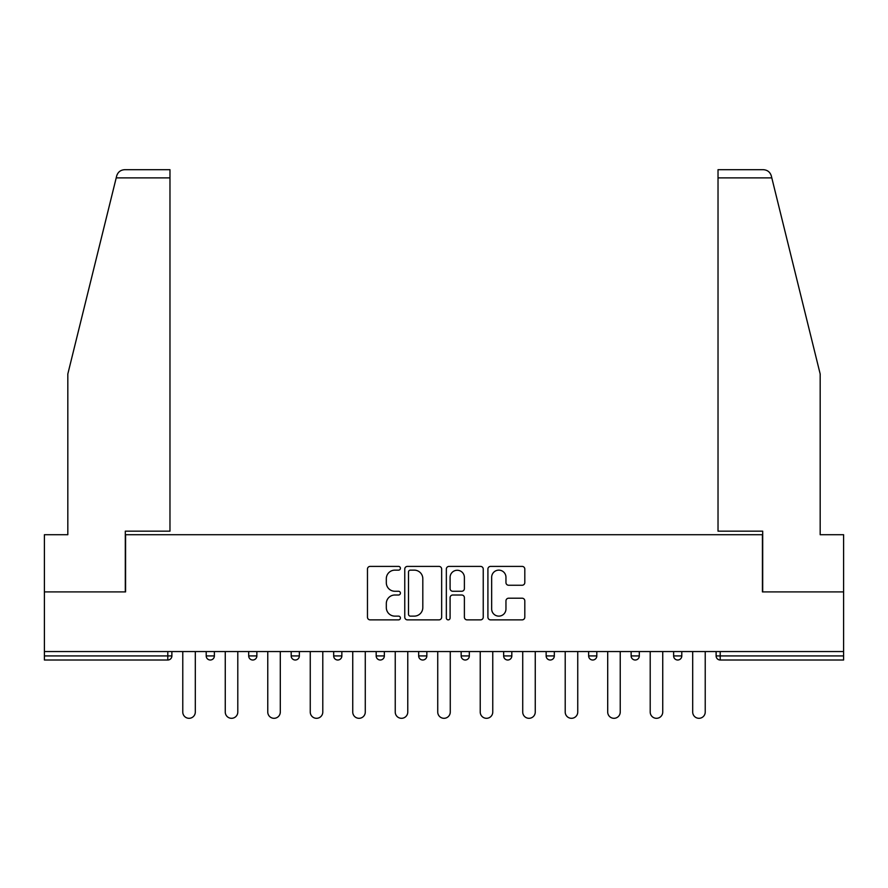 <?xml version="1.0" encoding="UTF-8"?>
<svg xmlns="http://www.w3.org/2000/svg" width="888" height="888" viewBox="0 0 888 888"><rect width="100%" height="100%" fill="white"/><g stroke="black" fill="none" stroke-linecap="round" stroke-linejoin="round"><path stroke-width="1.33" d="M400.421 568.264A1.876 1.876 0 0 0 398.546 566.4L370.141 566.4A2.675 2.675 0 0 0 367.466 569.075L367.466 617.193A2.675 2.675 0 0 0 370.141 619.868L398.546 619.868A1.876 1.876 0 0 0 400.421 618.004A1.876 1.876 0 0 0 398.546 616.128L394.871 616.128A8.558 8.558 0 0 1 386.313 607.57L386.313 603.562A8.558 8.558 0 0 1 394.871 595.004L398.546 595.004A1.876 1.876 0 0 0 400.421 593.14A1.876 1.876 0 0 0 398.546 591.264L394.871 591.264A8.558 8.558 0 0 1 386.313 582.706L386.313 578.699A8.558 8.558 0 0 1 394.871 570.14L398.546 570.14A1.876 1.876 0 0 0 400.421 568.264M522.144 585.248A2.675 2.675 0 0 0 524.808 582.572L524.808 569.075A2.675 2.675 0 0 0 522.144 566.4L490.587 566.4A2.675 2.675 0 0 0 487.912 569.075L487.912 617.193A2.675 2.675 0 0 0 490.587 619.868L522.144 619.868A2.675 2.675 0 0 0 524.808 617.193L524.808 600.887A2.675 2.675 0 0 0 522.144 598.212L508.635 598.212A2.675 2.675 0 0 0 505.96 600.887L505.96 608.979A7.148 7.148 0 0 1 498.812 616.128A7.148 7.148 0 0 1 491.663 608.979L491.663 577.289A7.148 7.148 0 0 1 498.812 570.14A7.148 7.148 0 0 1 505.96 577.289L505.96 582.572A2.675 2.675 0 0 0 508.635 585.248L522.144 585.248M116.206 177.878L116.683 175.913C117.926 172.05 120.568 169.974 124.62 169.697L169.974 169.697L169.974 177.878L116.206 177.878L67.821 373.992L67.821 534.709L44.4 534.709L44.4 591.908L125.574 591.908L125.574 534.709L762.426 534.709L762.426 591.908L843.6 591.908L843.6 651.559L44.4 651.559L44.4 655.921L167.799 655.921L167.799 651.559M169.974 177.878L169.974 531.168L125.297 531.168L125.297 591.908L44.4 591.908L44.4 651.559M441.658 569.075A2.675 2.675 0 0 0 438.983 566.4L407.437 566.4A2.675 2.675 0 0 0 404.762 569.075L404.762 617.193A2.675 2.675 0 0 0 407.437 619.868L438.983 619.868A2.675 2.675 0 0 0 441.658 617.193L441.658 569.075M449.017 566.4L480.563 566.4A2.675 2.675 0 0 1 483.239 569.075L483.239 617.193A2.675 2.675 0 0 1 480.563 619.868L467.066 619.868A2.675 2.675 0 0 1 464.391 617.193L464.391 597.68A2.675 2.675 0 0 0 461.716 595.004L452.758 595.004A2.675 2.675 0 0 0 450.083 597.68L450.083 618.004A1.876 1.876 0 0 1 448.207 619.868A1.876 1.876 0 0 1 446.342 618.004L446.342 569.075A2.675 2.675 0 0 1 449.017 566.4M167.799 660.006A4.085 4.085 0 0 0 171.883 655.921L167.799 655.921L167.799 660.006A4.085 4.085 0 0 0 171.883 655.921L171.883 651.559L171.883 655.921A4.085 4.085 0 0 1 167.799 660.006L44.4 660.006L44.4 655.921M843.6 651.559L843.6 660.006L720.201 660.006A4.085 4.085 0 0 1 716.117 655.921L716.117 651.559L716.117 655.921A4.085 4.085 0 0 0 720.201 660.006A4.085 4.085 0 0 1 716.117 655.921L843.6 655.921M206.205 651.559L206.205 655.921L206.205 651.559M210.29 660.006A4.085 4.085 0 0 1 206.205 655.921A4.085 4.085 0 0 0 210.29 660.006A4.085 4.085 0 0 0 214.374 655.921L214.374 651.559L214.374 655.921A4.085 4.085 0 0 1 210.29 660.006A4.085 4.085 0 0 1 206.205 655.921L214.374 655.921A4.085 4.085 0 0 1 210.29 660.006M248.696 651.559L248.696 655.921L248.696 651.559M256.865 651.559L256.865 655.921L256.865 651.559M291.186 651.559L291.186 655.921L291.186 651.559M299.356 651.559L299.356 655.921L299.356 651.559M333.677 651.559L333.677 655.921L333.677 651.559M341.858 651.559L341.858 655.921A4.085 4.085 0 0 1 337.762 660.006A4.085 4.085 0 0 1 333.677 655.921A4.085 4.085 0 0 0 337.762 660.006A4.085 4.085 0 0 0 341.858 655.921A4.085 4.085 0 0 1 337.762 660.006A4.085 4.085 0 0 1 333.677 655.921L341.858 655.921M376.179 651.559L376.179 655.921L376.179 651.559M384.349 651.559L384.349 655.921L384.349 651.559M426.839 651.559L426.839 655.921L418.67 655.921A4.085 4.085 0 0 0 422.755 660.006A4.085 4.085 0 0 1 418.67 655.921L418.67 651.559M461.161 651.559L461.161 655.921L461.161 651.559M469.33 651.559L469.33 655.921A4.085 4.085 0 0 1 465.245 660.006A4.085 4.085 0 0 1 461.161 655.921L469.33 655.921A4.085 4.085 0 0 1 465.245 660.006M511.821 651.559L511.821 655.921L503.651 655.921A4.085 4.085 0 0 0 507.736 660.006A4.085 4.085 0 0 1 503.651 655.921L503.651 651.559M546.142 651.559L546.142 655.921L546.142 651.559M554.323 651.559L554.323 655.921A4.085 4.085 0 0 1 550.238 660.006A4.085 4.085 0 0 1 546.142 655.921A4.085 4.085 0 0 0 550.238 660.006A4.085 4.085 0 0 1 546.142 655.921L554.323 655.921A4.085 4.085 0 0 1 550.238 660.006M588.644 651.559L588.644 655.921L588.644 651.559M596.814 651.559L596.814 655.921L596.814 651.559M631.135 651.559L631.135 655.921L631.135 651.559M639.305 651.559L639.305 655.921L639.305 651.559M673.626 651.559L673.626 655.921L673.626 651.559M681.795 651.559L681.795 655.921L681.795 651.559M252.78 660.006A4.085 4.085 0 0 1 248.696 655.921A4.085 4.085 0 0 0 252.78 660.006A4.085 4.085 0 0 0 256.865 655.921A4.085 4.085 0 0 1 252.78 660.006A4.085 4.085 0 0 1 248.696 655.921L256.865 655.921A4.085 4.085 0 0 1 252.78 660.006M295.271 660.006A4.085 4.085 0 0 1 291.186 655.921A4.085 4.085 0 0 0 295.271 660.006A4.085 4.085 0 0 0 299.356 655.921A4.085 4.085 0 0 1 295.271 660.006A4.085 4.085 0 0 1 291.186 655.921L299.356 655.921A4.085 4.085 0 0 1 295.271 660.006M380.264 660.006A4.085 4.085 0 0 1 376.179 655.921A4.085 4.085 0 0 0 380.264 660.006A4.085 4.085 0 0 0 384.349 655.921A4.085 4.085 0 0 1 380.264 660.006A4.085 4.085 0 0 1 376.179 655.921L384.349 655.921A4.085 4.085 0 0 1 380.264 660.006M422.755 660.006A4.085 4.085 0 0 0 426.839 655.921A4.085 4.085 0 0 1 422.755 660.006A4.085 4.085 0 0 1 418.67 655.921M507.736 660.006A4.085 4.085 0 0 0 511.821 655.921A4.085 4.085 0 0 1 507.736 660.006A4.085 4.085 0 0 1 503.651 655.921M592.729 660.006A4.085 4.085 0 0 1 588.644 655.921A4.085 4.085 0 0 0 592.729 660.006A4.085 4.085 0 0 0 596.814 655.921A4.085 4.085 0 0 1 592.729 660.006A4.085 4.085 0 0 1 588.644 655.921L596.814 655.921A4.085 4.085 0 0 1 592.729 660.006M635.22 660.006A4.085 4.085 0 0 1 631.135 655.921L639.305 655.921A4.085 4.085 0 0 1 635.22 660.006A4.085 4.085 0 0 0 639.305 655.921M677.711 660.006A4.085 4.085 0 0 1 673.626 655.921L681.795 655.921A4.085 4.085 0 0 1 677.711 660.006A4.085 4.085 0 0 0 681.795 655.921A4.085 4.085 0 0 1 677.711 660.006M410.378 570.14A1.876 1.876 0 0 0 408.502 572.016L408.502 614.252A1.876 1.876 0 0 0 410.378 616.128L414.252 616.128A8.558 8.558 0 0 0 422.81 607.57L422.81 578.699A8.558 8.558 0 0 0 414.252 570.14L410.378 570.14M464.391 577.422A7.148 7.148 0 0 0 457.231 570.274A7.148 7.148 0 0 0 450.083 577.422L450.083 588.589A2.675 2.675 0 0 0 452.758 591.264L461.716 591.264A2.675 2.675 0 0 0 464.391 588.589L464.391 577.422M182.773 651.559L182.773 712.032A6.26 6.26 0 0 0 189.044 718.303A6.26 6.26 0 0 0 195.305 712.032L195.305 651.559M225.263 651.559L225.263 712.032A6.26 6.26 0 0 0 231.535 718.303A6.26 6.26 0 0 0 237.795 712.032L237.795 651.559M267.765 651.559L267.765 712.032A6.26 6.26 0 0 0 274.026 718.303A6.26 6.26 0 0 0 280.297 712.032L280.297 651.559M310.256 651.559L310.256 712.032A6.26 6.26 0 0 0 316.517 718.303A6.26 6.26 0 0 0 322.788 712.032L322.788 651.559M352.747 651.559L352.747 712.032A6.26 6.26 0 0 0 359.018 718.303A6.26 6.26 0 0 0 365.279 712.032L365.279 651.559M395.238 651.559L395.238 712.032A6.26 6.26 0 0 0 401.509 718.303A6.26 6.26 0 0 0 407.77 712.032L407.77 651.559M169.974 169.697L137.285 169.697L169.974 169.697M116.683 175.913C117.449 173.715 117.449 173.715 116.683 175.913C117.449 173.715 117.449 173.715 116.683 175.913M771.794 177.878L718.026 177.878L718.026 531.168L762.703 531.168L762.703 591.908L843.6 591.908L843.6 534.709L820.179 534.709L820.179 373.992L771.317 175.913C770.551 173.715 770.551 173.715 771.317 175.913C770.551 173.715 770.551 173.715 771.317 175.913C770.074 172.05 767.432 169.974 763.38 169.697L718.026 169.697L763.38 169.697M718.026 177.878L718.026 169.697M437.74 651.559L437.74 712.032A6.26 6.26 0 0 0 444 718.303A6.26 6.26 0 0 0 450.26 712.032L450.26 651.559M480.23 651.559L480.23 712.032A6.26 6.26 0 0 0 486.491 718.303A6.26 6.26 0 0 0 492.762 712.032L492.762 651.559M522.721 651.559L522.721 712.032A6.26 6.26 0 0 0 528.982 718.303A6.26 6.26 0 0 0 535.253 712.032L535.253 651.559M565.212 651.559L565.212 712.032A6.26 6.26 0 0 0 571.484 718.303A6.26 6.26 0 0 0 577.744 712.032L577.744 651.559M607.703 651.559L607.703 712.032A6.26 6.26 0 0 0 613.974 718.303A6.26 6.26 0 0 0 620.235 712.032L620.235 651.559M650.205 651.559L650.205 712.032A6.26 6.26 0 0 0 656.465 718.303A6.26 6.26 0 0 0 662.737 712.032L662.737 651.559M692.696 651.559L692.696 712.032A6.26 6.26 0 0 0 698.956 718.303A6.26 6.26 0 0 0 705.227 712.032L705.227 651.559M720.201 651.559L720.201 660.006"/></g></svg>
